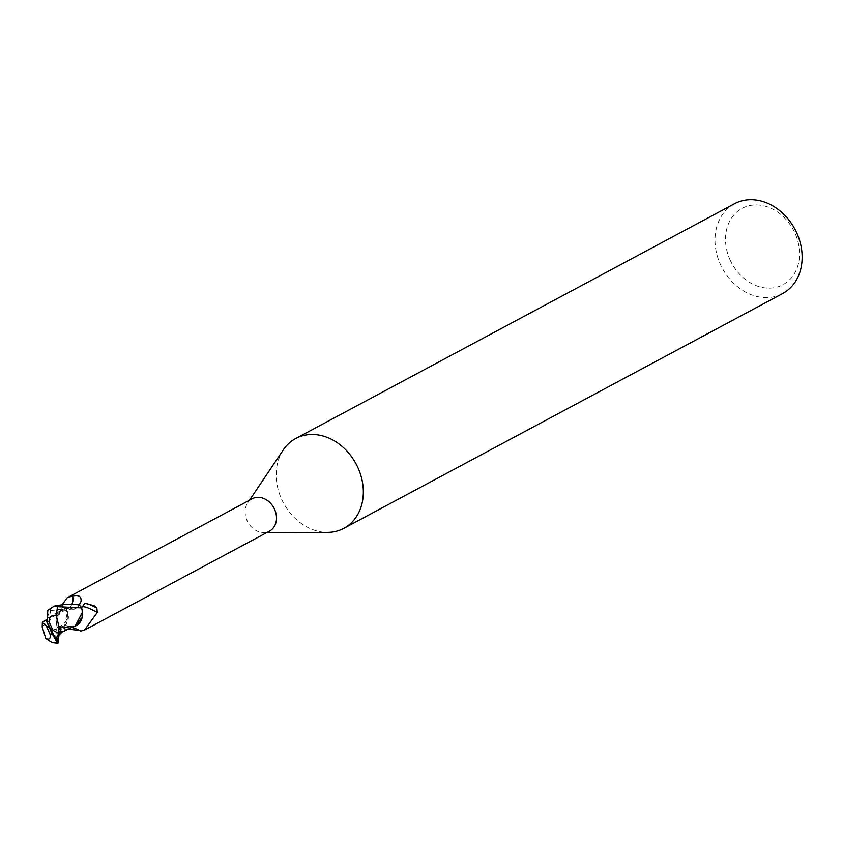 <?xml version="1.0" encoding="UTF-8"?>
<svg xmlns="http://www.w3.org/2000/svg" width="843" height="843" viewBox="0 0 843 843"><rect width="100%" height="100%" fill="white"/><g stroke="black" fill="none" stroke-linecap="round" stroke-linejoin="round"><path stroke-width="0.63" stroke-dasharray="4.21 3.16" d="M283.332 449.835A50.949 41.223 -118.1 0 0 281.457 498.887A50.949 41.223 -118.1 0 0 327.495 532.386M252.162 498.793A18.346 14.837 -118.1 0 0 247.705 502.871A18.346 14.837 -118.1 0 0 247.031 520.531A18.346 14.837 -118.1 0 0 263.606 532.586A18.346 14.837 -118.1 0 0 269.475 531.143M734.538 203.721A50.949 41.223 -118.1 0 0 720.27 264.101A50.949 41.223 -118.1 0 0 782.61 293.575M729.975 259.665A43.309 35.037 -118.1 0 0 780.196 286.009A43.309 35.037 -118.1 0 0 795.097 233.395A43.309 35.037 -118.1 0 0 744.875 207.051A43.309 35.037 -118.1 0 0 729.975 259.665M52.245 642.629L54.9 642.229L57.092 626.907L56.218 622.714L60.707 610.606L64.49 608.572L60.707 610.606L56.218 622.714L56.987 626.56A18.978 15.353 -118.1 0 0 59.526 629.732L58.188 641.365M64.374 631.47L69.547 626.992C66.27 625.032 63.478 625.264 61.191 627.687L59.052 630.301L61.191 627.687C63.478 625.264 66.26 625.032 69.558 626.981L74.542 626.054L69.579 626.95L72.983 626.77A16.396 13.267 -118.1 0 0 73.383 626.686M74.173 626.275L75.143 625.885M75.354 625.791L77.956 624.231M79.695 622.461L82.509 612.102L81.771 608.235A18.978 15.353 -118.1 0 0 79.221 605.063L79.295 604.989A28.704 21.433 15.3 0 1 78.315 606.37L77.43 607.434A8.219 6.649 -118.1 0 0 77.619 607.213L79.358 605.053M80.707 631.08L79.653 630.543M68.747 629.141L59.79 629.247A18.346 14.837 -118.1 0 1 56.787 625.274L58.778 626.728L64.605 625.801L67.113 613.219L65.986 609.194L62.614 606.465L62.182 604.768M64.605 625.801A20.717 15.469 15.3 0 0 67.113 613.219M71.803 604.41A20.79 15.522 15.3 0 1 69.231 607.94A8.219 6.649 -118.1 0 0 77.43 607.434M64.11 626.37C68.81 621.849 69.674 616.296 66.713 609.71L65.986 609.194A19.726 14.731 15.3 0 1 58.778 626.728M69.231 607.94A16.396 13.267 -118.1 0 0 65.765 608.035A16.396 13.267 -118.1 0 0 61.434 609.816A16.396 13.267 -118.1 0 0 56.629 617.255A16.396 13.267 -118.1 0 0 56.787 625.274M82.203 609.932L81.771 608.235A18.978 15.353 -118.1 0 0 79.221 605.063L77.545 607.139L73.868 609.152L69.158 607.856L65.765 608.035L60.728 610.595L56.629 617.255L56.987 626.56A18.978 15.353 -118.1 0 0 59.526 629.732L61.202 627.666C63.51 625.211 66.302 624.969 69.59 626.95M69.516 626.865A20.79 4.247 -147.7 0 1 69.779 626.886L70.032 626.907A16.396 13.267 -118.1 0 1 69.516 626.865A8.219 6.649 -118.1 0 0 66.007 625.559A8.219 6.649 -118.1 0 0 61.139 627.582L59.79 629.247M70.032 626.907A16.396 13.267 -118.1 0 0 72.983 626.77L74.1 626.307M82.119 617.55A16.396 13.267 -118.1 0 0 81.961 609.521A18.346 14.837 -118.1 0 0 78.957 605.548M81.961 609.521L81.486 607.255M69.779 626.886A20.79 4.247 -147.7 0 1 72.066 627.382M42.15 626.813L58.673 612.092L64.342 608.657M47.84 610.311L50.485 609.057L46.839 618.751L54.774 613.82L69.073 607.877L64.089 608.815L69.073 607.877L73.773 609.162L77.514 607.139L79.706 604.484L77.514 607.139L73.773 609.162L69.168 607.845M73.868 609.152L73.773 609.162C68.757 608.699 59.948 611.828 47.345 618.541L46.186 619.89M57.092 626.907A19.104 15.459 -118.1 0 0 59.463 629.816M50.485 609.057L49.568 627.993L61.739 631.101M77.619 607.213A28.704 21.433 15.3 0 0 78.315 606.37L79.105 605.379M61.139 627.582A28.704 5.859 -147.7 0 1 66.175 628.952M61.191 627.687L58.915 635.274M50.274 610.669L77.556 607.139M54.9 642.229A19.104 15.459 -118.1 0 0 58.125 642.788M263.606 532.586L266.778 532.576M62.614 606.465L61.434 609.816M66.007 625.559L80.475 630.785M58.683 612.092L60.728 610.595M54.774 613.82L64.553 608.541M247.705 502.871L249.475 500.236"/><path stroke-width="1.26" d="M266.778 532.576L327.495 532.386A50.949 41.223 -118.1 0 0 343.796 528.361A50.949 41.223 -118.1 0 0 358.064 467.981A50.949 41.223 -118.1 0 0 295.724 438.508A50.949 41.223 -118.1 0 0 283.332 449.835L249.475 500.236M81.613 607.835L84.858 603.272L94.374 605.832L96.871 608.077L97.251 612.503L84.469 630.121L269.475 531.143A18.346 14.837 -118.1 0 0 274.607 509.404A18.346 14.837 -118.1 0 0 252.162 498.793L67.166 597.782L72.53 595.969C78.715 594.61 81.55 596.391 81.033 601.322L78.957 605.548M343.796 528.361L782.61 293.575A50.949 41.223 -118.1 0 0 796.877 233.195A50.949 41.223 -118.1 0 0 734.538 203.721L295.724 438.508M46.186 619.89L42.308 622.313L46.249 625.727L49.99 634.084A6.365 5.153 -118.1 0 0 52.171 633.799L57.187 642.535L57.198 640.859C56.07 637.297 57.219 634.6 60.664 632.766L74.173 626.275M74.374 626.159L59.263 627.961L56.344 615.769L57.45 606.697L81.655 607.898L82.509 612.102L75.354 625.791M77.956 624.231L79.379 622.851M84.469 630.121L80.707 631.08A20.79 4.247 -147.7 0 0 72.066 627.382M79.653 630.543L68.747 629.141M71.803 604.41A20.79 15.522 15.3 0 0 72.53 595.969M62.182 604.768L67.166 597.782M81.486 607.255A19.726 4.025 -147.7 0 1 97.251 612.503M84.858 603.272A20.717 4.226 -147.7 0 1 96.871 608.077M73.383 626.686A16.396 13.267 -118.1 0 0 82.119 617.55L82.203 609.932M73.489 626.549L75.175 625.864L82.119 617.55M58.188 641.365L57.914 643.304L52.245 642.629L45.849 638.594L42.15 626.813M58.125 642.788L56.629 641.702M57.935 633.209L59.242 627.561M60.664 632.766L61.739 631.101L58.03 633.04L52.888 630.258L49.157 621.902C48.862 617.171 51.265 615.116 56.344 615.769M42.35 622.176L42.224 627.192M81.655 607.898A19.104 15.459 -118.1 0 0 79.295 604.989C72.182 603.809 63.826 604.189 54.215 606.138L47.84 610.311L46.966 622.197L49.568 627.993L46.249 625.727M57.577 642.155L45.996 620.29M49.99 634.084C50.833 638.52 49.463 640.027 45.849 638.594M52.171 633.799L49.568 627.993L52.888 630.258M79.295 604.989A28.704 21.433 15.3 0 0 81.033 601.322M57.198 640.87L58.947 635.148L61.739 632.503M57.45 606.697A19.104 15.459 -118.1 0 0 54.215 606.138M49.157 621.902A6.365 5.153 -118.1 0 0 46.966 622.197M59.031 634.811L58.199 641.365"/></g></svg>
